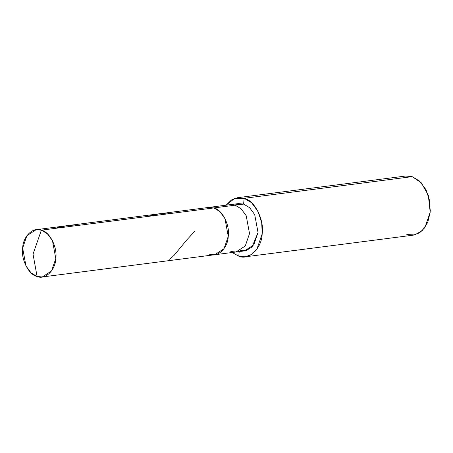 <?xml version="1.0" encoding="UTF-8"?>
<svg xmlns="http://www.w3.org/2000/svg" width="453" height="453" viewBox="0 0 453 453"><rect width="100%" height="100%" fill="white"/><g stroke="black" fill="none" stroke-linecap="round" stroke-linejoin="round"><path stroke-width="0.68" d="M209.535 254.252C217.638 257.882 227.938 248.034 228.255 236.341C230.062 225.118 222.129 209.496 213.833 207.933L41.37 230.164L33.029 254.122L37.072 276.483C28.777 274.92 20.844 259.292 22.65 248.068C22.973 236.375 33.267 226.528 41.37 230.164L36.172 229.671L26.897 235.707L22.65 248.068L25.985 265.985L31.127 272.921L37.072 276.483L33.029 254.122L41.37 230.164C49.666 231.726 57.599 247.355 55.798 258.578C55.476 270.271 45.175 280.118 37.072 276.483L42.271 276.976L51.546 270.939L55.798 258.578L52.463 240.662L47.322 233.725L41.37 230.164L213.833 207.933L203.731 209.235L213.833 207.933L219.784 211.489L224.92 218.431L228.255 236.341L224.009 248.703L214.733 254.745L224.009 248.703L228.255 236.341L224.92 218.431L219.784 211.489L213.833 207.933L208.635 207.434L213.833 207.933C222.129 209.496 230.062 225.118 228.255 236.341C227.938 248.034 217.638 257.882 209.535 254.252L214.733 254.745L236.002 252.004L245.277 245.962L249.524 233.601L246.194 215.685L241.053 208.748L235.101 205.186L213.833 207.933L235.101 205.186L229.903 204.694L235.101 205.186L241.053 208.748L246.194 215.685L249.524 233.601L245.277 245.962L236.002 252.004L244.512 250.905L253.782 244.869L258.034 232.508L254.699 214.592L249.558 207.65L243.612 204.093L235.101 205.186L243.612 204.093L234.263 204.954M36.172 229.671L238.414 203.595L243.612 204.093L244.144 198.301L243.612 204.093L249.558 207.65L254.699 214.592L258.034 232.508L252.044 246.964L246.245 250.543L240.152 250.645M239.201 251.591L238.776 256.2L232.185 252.491L238.776 256.2L239.201 251.591M226.087 205.186L234.677 198.391L244.144 198.301L237.649 197.684L231.421 199.994L226.087 205.186M237.649 197.684L405.667 176.024L412.168 176.642L244.144 198.301C254.518 200.254 264.433 219.79 262.179 233.822C261.772 248.437 248.907 260.747 238.776 256.2L245.271 256.817L251.517 254.495L256.868 249.269L262.179 233.822L261.709 222.7L258.006 211.426L251.585 202.751L244.144 198.301L399.54 178.267M230.804 251.506L236.002 252.004M406.794 234.541L414.608 234.926L422.23 230.707L427.757 222.355L430.197 212.157L428.328 195.356L421.415 182.927L412.168 176.642L419.603 181.092L426.03 189.762L429.733 201.041L430.197 212.157L424.886 227.61L419.54 232.836L413.295 235.158L245.271 256.817M428.328 195.356L430.305 210.713M145.543 216.732L159.23 213.805L166.534 213.131L174.054 213.057M52.956 228.669L66.591 225.747L74.564 225.039L81.466 224.994M169.756 259.376L174.19 255.22L186.698 240.011L194.665 231.415M42.271 276.976L214.733 254.745"/></g></svg>
